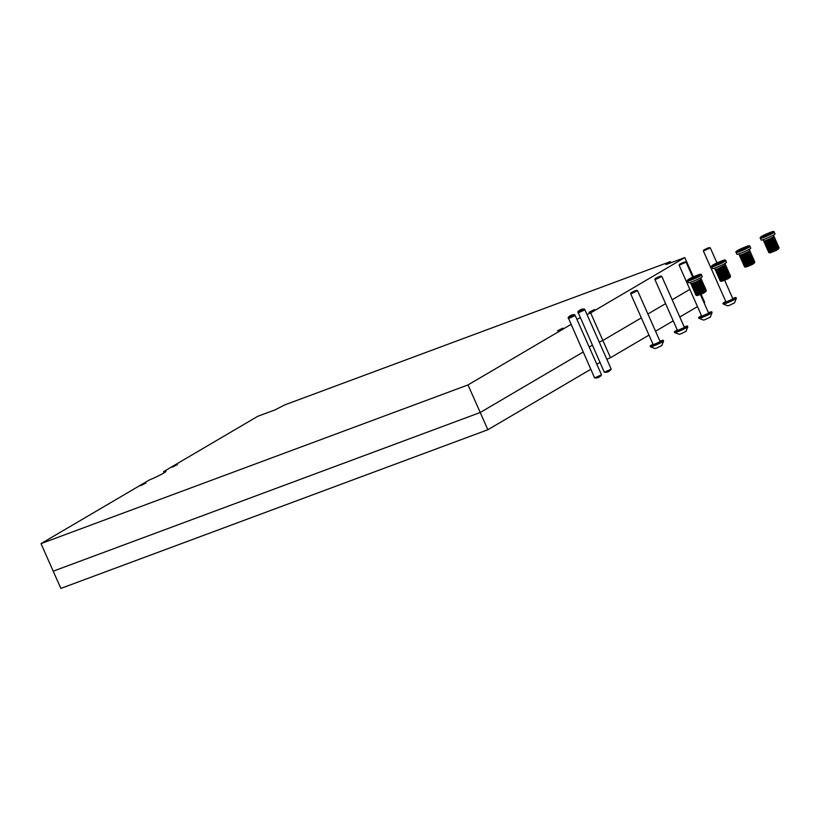 <?xml version="1.0" encoding="UTF-8"?>
<svg xmlns="http://www.w3.org/2000/svg" width="820" height="820" viewBox="0 0 820 820"><rect width="100%" height="100%" fill="white"/><g stroke="black" fill="none" stroke-linecap="round" stroke-linejoin="round"><path stroke-width="1.23" d="M594.438 309.591L589.047 312.256L594.438 309.591M177.468 464.55L172.067 467.226L177.468 464.55M145.939 483.062L140.538 485.737L145.939 483.062M562.909 328.103L557.518 330.778L562.909 328.103M164.174 472.812L163.641 471.592L257.818 416.273L275.018 409.887L284.899 404.844L670.36 261.6L665.737 264.47L667.634 263.978L684.823 257.582L590.646 312.902L602.864 340.474L641.342 317.873L602.864 340.474A15.129 1.271 -23.9 0 0 599.205 342.053A15.129 1.271 -23.9 0 1 602.864 340.474L610.5 357.704L648.979 335.103M163.641 471.592A15.129 1.271 -23.9 0 1 165.978 471.285A15.129 1.271 -23.9 0 1 149.25 480.038L41 543.619L468.005 384.928L480.223 412.501L583.133 352.057L480.223 412.501L487.859 429.731L590.769 369.287M468.005 384.928L570.915 324.484M41 543.619L53.218 571.181L480.223 412.501L53.218 571.181L60.854 588.422L487.859 429.731M647.913 314.009L665.594 303.625L647.913 314.009M672.164 299.771L689.845 289.378L672.164 299.771M693.371 276.873L684.823 257.582M670.873 262.769L670.36 261.6M590.646 312.902A15.129 1.271 -23.9 0 0 586.987 314.48M580.14 317.709A15.129 1.271 -23.9 0 0 576.942 319.41M592.358 345.281A15.129 1.271 -23.9 0 0 589.16 346.983A15.129 1.271 -23.9 0 1 592.358 345.281M655.549 331.239L673.23 320.856M679.8 317.002L697.482 306.608M704.052 302.754L704.677 302.385L701.018 294.113M610.5 357.704A15.129 1.271 -23.9 0 0 606.841 359.283M599.994 362.512A15.129 1.271 -23.9 0 0 596.796 364.213M635.387 290.608L631.01 292.75L635.387 290.608M632.159 293.324L630.641 293.724L653.263 344.759L660.182 341.694L637.56 290.659L632.159 293.324M650.147 346.142L650.434 346.798A7.185 0.605 -23.9 0 0 650.455 346.819L655.047 348.561L656.482 348.141L661.791 345.568L663.585 340.997A7.185 0.605 -23.9 0 0 663.575 340.966L663.288 340.31A7.185 0.605 156.1 0 1 659.905 342.401A7.185 0.605 156.1 0 1 653.027 345.394A7.185 0.605 156.1 0 1 650.147 346.142A7.185 0.605 156.1 0 1 653.048 344.287M650.455 346.819A7.185 0.605 -23.9 0 0 653.325 346.05A7.185 0.605 -23.9 0 0 660.079 343.119A7.185 0.605 -23.9 0 0 663.585 340.997M659.967 341.222A7.185 0.605 156.1 0 1 660.407 341.058A7.185 0.605 156.1 0 1 663.288 340.31M692.582 278.062L697.031 275.858L692.582 278.062M687.642 281.055L688.41 282.777A7.564 0.635 -23.9 0 0 691.444 281.988A7.564 0.635 -23.9 0 0 698.681 278.841A7.564 0.635 -23.9 0 0 702.248 276.647L701.479 274.925A7.564 0.635 156.1 0 1 697.922 277.119A7.564 0.635 156.1 0 1 690.686 280.266A7.564 0.635 156.1 0 1 687.642 281.055C686.268 280.276 689.589 278.287 697.625 275.11C700.259 274.013 701.541 273.952 701.479 274.925M700.68 277.795L701.192 279.292L695.903 282.039L700.485 292.371L695.893 282.039L692.203 283.484L696.785 293.827L695.483 294.031M692.961 283.218L697.543 293.56L696.785 293.827L698.445 293.222L697.553 293.56L692.972 283.218L697.512 293.498M696.774 293.827L692.193 283.484L691.588 283.669L696.17 294.011L696.744 293.765M696.159 294.011L691.157 283.761L696.129 293.939M695.514 294.093L690.307 282.387M693.864 282.88L698.445 293.222L699.429 292.822L698.455 293.222L693.874 282.88M705.733 289.552L701.284 279.148L705.866 289.481L701.192 279.292L705.466 289.86L700.885 279.517L705.466 289.86L704.974 290.167L700.393 279.835L704.964 290.178L704.298 290.546L699.716 280.214L704.288 290.557L703.478 290.977L698.896 280.635L703.468 290.977L702.545 291.438L697.963 281.096L702.535 291.438L701.53 291.91L696.949 281.567L701.52 291.91L699.439 292.822L694.858 282.48L699.429 292.822M693.71 282.941L698.261 293.232M694.55 282.603L699.111 292.894M695.462 282.223L700.024 292.514L704.288 290.557M699.439 292.822L700.024 292.514M696.405 281.813L700.967 292.104M697.338 281.393L701.899 291.684M698.209 280.973L702.771 291.264M699.009 280.583L703.56 290.864M704.277 290.485L704.964 290.178M704.944 290.106L705.466 289.86M583.666 309.396L584.137 308.935A8.374 8.374 0 0 0 577.885 311.713L583.666 309.396M578.028 312.933L584.947 309.868L611.218 369.154L604.299 372.218L577.844 311.774M573.959 315.085L574.43 314.634A8.374 8.374 0 0 0 568.178 317.401L573.959 315.085M568.322 318.631L575.24 315.567L601.511 374.842L594.592 377.907L568.147 317.473M716.834 263.825L721.293 261.621L716.834 263.825M711.903 266.808L712.662 268.529A7.564 0.635 -23.9 0 0 715.696 267.74A7.564 0.635 -23.9 0 0 722.932 264.593A7.564 0.635 -23.9 0 0 726.499 262.4L725.731 260.678A7.564 0.635 156.1 0 1 722.174 262.871A7.564 0.635 156.1 0 1 714.937 266.018A7.564 0.635 156.1 0 1 711.903 266.808C710.52 266.029 713.851 264.05 721.887 260.862C724.511 259.766 725.792 259.704 725.731 260.678M724.941 263.548L730.118 275.243L725.536 264.901L718.125 268.632L722.697 278.974L721.805 279.312L717.213 268.981L716.454 269.247L721.036 279.579L719.734 279.784M730.497 276.094C730.64 277.447 728.211 278.984 723.209 280.696C721.569 281.516 720.544 281.516 720.124 280.686L730.497 276.094L725.444 265.044L730.025 275.387L725.146 265.28L729.718 275.622L729.226 275.93L724.644 265.588L729.216 275.93L728.549 276.309L723.968 265.967L728.549 276.309L727.729 276.729L723.148 266.387L727.719 276.74L726.797 277.191L722.215 266.848L726.786 277.191L725.782 277.662L721.2 267.32L725.772 277.672L724.736 278.134L720.155 267.791L724.726 278.134L723.691 278.574L719.109 268.232L723.681 278.574L722.707 278.974L718.125 268.632L717.223 268.97L721.805 279.312L721.036 279.579L722.697 278.974M721.026 279.579L716.444 269.247L715.839 269.421L720.421 279.763L720.995 279.517M720.411 279.763L715.409 269.513L720.39 279.702M719.765 279.856L714.558 268.15M717.213 268.981L721.764 279.261M717.961 268.693L722.522 278.984M718.812 268.355L723.363 278.646L725.772 277.672M722.707 278.974L723.363 278.646M719.724 267.976L724.285 278.267M720.657 267.566L725.218 277.857M721.59 267.146L726.151 277.437L727.719 276.74M722.461 266.736L727.022 277.016M723.26 266.336L727.811 276.617L728.549 276.309M728.529 276.248L729.216 275.93M729.195 275.868L729.718 275.622M741.085 249.577L745.544 247.373L741.085 249.577M736.155 252.56L736.913 254.282A7.564 0.635 -23.9 0 0 739.947 253.503A7.564 0.635 -23.9 0 0 747.194 250.356A7.564 0.635 -23.9 0 0 750.751 248.152L749.982 246.43A7.564 0.635 156.1 0 1 746.425 248.624A7.564 0.635 156.1 0 1 739.189 251.781A7.564 0.635 156.1 0 1 736.155 252.56C734.771 251.781 738.102 249.803 746.139 246.615C748.762 245.518 750.044 245.457 749.982 246.43M749.193 249.311L754.369 260.996L749.787 250.653L748.229 251.719L752.811 262.062L748.219 251.73L743.371 253.995L747.942 264.327L743.351 253.995L740.706 254.999L745.288 265.342L743.986 265.547M741.464 254.733L746.046 265.075L745.288 265.342L746.948 264.737L746.056 265.065L741.475 254.733L746.015 265.014M745.277 265.342L740.696 254.999L740.091 255.184L744.673 265.516L745.247 265.28M744.673 265.526L739.66 255.276L744.642 265.454M744.017 265.608L738.81 253.903M754.748 261.846C754.892 263.199 752.463 264.737 747.461 266.459C745.821 267.269 744.796 267.269 744.375 266.449L754.748 261.846L749.695 250.797L754.277 261.139L749.398 251.033L753.969 261.375L753.477 261.683L748.896 251.34L753.477 261.693L751.981 262.482L747.399 252.15L751.971 262.492L751.048 262.943L746.466 252.611L751.038 262.954L750.033 263.415L745.452 253.083L750.023 263.425L748.988 263.886L744.406 253.544L748.978 263.896L746.958 264.727L742.377 254.395L746.948 264.737M742.213 254.456L746.774 264.737M743.063 254.118L747.625 264.409L751.038 262.954M746.958 264.727L747.625 264.409M743.976 253.739L748.537 264.03M744.908 253.329L749.47 263.62M745.841 252.898L750.402 263.199M746.723 252.488L751.274 262.779L752.801 262.062M747.512 252.088L752.073 262.379M752.78 262L753.477 261.693M753.447 261.621L753.969 261.375M765.337 235.33L769.795 233.126L765.337 235.33M760.406 238.323L761.165 240.045A7.564 0.635 -23.9 0 0 764.209 239.255A7.564 0.635 -23.9 0 0 771.446 236.109A7.564 0.635 -23.9 0 0 775.002 233.915L774.234 232.193A7.564 0.635 156.1 0 1 770.677 234.387A7.564 0.635 156.1 0 1 763.44 237.533A7.564 0.635 156.1 0 1 760.406 238.323C759.023 237.544 762.354 235.555 770.39 232.378C773.014 231.281 774.295 231.219 774.234 232.193M773.444 235.063L778.621 246.748L774.039 236.416L778.231 247.127L773.639 236.796L769.703 238.835L774.285 249.177L769.693 238.845L766.628 240.147L771.21 250.489L766.618 240.147L764.957 240.752L769.539 251.094L768.248 251.299M765.716 240.485L770.298 250.828L769.539 251.094L771.2 250.489L770.308 250.828L765.726 240.485L770.277 250.766M769.529 251.094L764.947 240.752L764.342 240.936L768.924 251.279L769.508 251.033M768.924 251.279L763.922 241.029L768.893 251.207M768.268 251.361L763.072 239.655M767.602 239.747L772.184 250.09L771.21 250.489L773.229 249.649L772.204 250.09L767.622 239.747M778.61 246.728L773.947 236.56L778.528 246.902L777.729 247.435L773.147 237.103L777.729 247.445L777.063 247.814L772.481 237.482L777.053 247.824L776.243 248.245L771.661 237.902L776.232 248.245L775.3 248.706L770.718 238.364L775.289 248.706L773.239 249.639L768.658 239.307L773.229 249.649M766.464 240.209L771.025 250.5M767.315 239.87L771.876 250.161M768.227 239.491L772.788 249.782M769.16 239.081L773.721 249.372L777.053 247.824M770.093 238.661L774.654 248.952M770.974 238.241L775.525 248.532M771.764 237.851L776.325 248.132M777.032 247.753L777.729 247.445M777.708 247.373L778.221 247.127M659.639 276.371L655.262 278.503L659.639 276.371M656.41 279.087L654.893 279.476L677.515 330.511L684.433 327.446L661.812 276.412L656.41 279.087M687.836 326.749A7.185 0.605 -23.9 0 1 684.331 328.871A7.185 0.605 -23.9 0 1 677.576 331.803A7.185 0.605 -23.9 0 1 674.706 332.571A7.185 0.605 -23.9 0 0 674.706 332.571L679.298 334.314L680.733 333.904L686.043 331.331L687.836 326.749A7.185 0.605 -23.9 0 0 687.836 326.729L687.539 326.073A7.185 0.605 156.1 0 1 684.157 328.154A7.185 0.605 156.1 0 1 677.289 331.147A7.185 0.605 156.1 0 1 674.399 331.895A7.185 0.605 156.1 0 1 677.31 330.05M684.218 326.985A7.185 0.605 156.1 0 1 684.659 326.821A7.185 0.605 156.1 0 1 687.539 326.073M683.89 262.123L679.514 264.265L683.89 262.123M685.1 261.785L686.063 262.164L679.144 265.229L701.766 316.274L708.685 313.209L700.352 294.401M712.088 312.502A7.185 0.605 -23.9 0 1 708.582 314.624A7.185 0.605 -23.9 0 1 701.828 317.555A7.185 0.605 -23.9 0 1 698.958 318.324A7.185 0.605 -23.9 0 0 698.958 318.324L703.55 320.077L704.985 319.656L710.294 317.084L712.088 312.502A7.185 0.605 -23.9 0 0 712.088 312.481L711.791 311.825A7.185 0.605 156.1 0 1 708.418 313.916A7.185 0.605 156.1 0 1 701.541 316.899A7.185 0.605 156.1 0 1 698.65 317.647A7.185 0.605 156.1 0 1 701.561 315.803M708.48 312.738A7.185 0.605 156.1 0 1 708.91 312.574A7.185 0.605 156.1 0 1 711.791 311.825M708.142 247.876L703.765 250.018L708.142 247.876M709.351 247.548L710.315 247.927L703.396 250.992L726.018 302.026L732.936 298.962L724.603 280.153M736.339 298.265A7.185 0.605 -23.9 0 1 732.834 300.386A7.185 0.605 -23.9 0 1 726.079 303.318A7.185 0.605 -23.9 0 1 723.209 304.087A7.185 0.605 -23.9 0 0 723.209 304.087L727.801 305.829L729.236 305.409L734.556 302.836L736.339 298.265A7.185 0.605 -23.9 0 0 736.339 298.234L736.053 297.578A7.185 0.605 156.1 0 1 732.67 299.669A7.185 0.605 156.1 0 1 725.792 302.662A7.185 0.605 156.1 0 1 722.902 303.41A7.185 0.605 156.1 0 1 725.813 301.555M732.731 298.49A7.185 0.605 156.1 0 1 733.162 298.326A7.185 0.605 156.1 0 1 736.053 297.578M706.245 290.331C706.389 291.694 703.96 293.232 698.958 294.944C697.318 295.764 696.293 295.753 695.862 294.933L706.245 290.331L705.856 289.47M697.574 275.13A6.621 0.553 -23.9 0 0 689.169 278.984A6.621 0.553 -23.9 0 0 690.788 279.118A6.621 0.553 -23.9 0 0 699.193 275.264A6.621 0.553 -23.9 0 0 697.574 275.13M704.165 291.961L699.009 294.923M721.825 260.883A6.621 0.553 -23.9 0 0 713.42 264.747A6.621 0.553 -23.9 0 0 715.04 264.87A6.621 0.553 -23.9 0 0 723.445 261.016A6.621 0.553 -23.9 0 0 721.825 260.883M728.416 277.713L723.26 280.676M746.087 246.646A6.621 0.553 -23.9 0 0 737.672 250.5A6.621 0.553 -23.9 0 0 739.291 250.633A6.621 0.553 -23.9 0 0 747.707 246.769A6.621 0.553 -23.9 0 0 746.087 246.646M752.678 263.466L747.512 266.428M779 247.599C779.143 248.962 776.714 250.5 771.712 252.211C770.082 253.031 769.047 253.021 768.627 252.201L779 247.599L778.621 246.738M770.339 232.398A6.621 0.553 -23.9 0 0 761.923 236.252A6.621 0.553 -23.9 0 0 763.543 236.385A6.621 0.553 -23.9 0 0 771.958 232.531A6.621 0.553 -23.9 0 0 770.339 232.398M776.929 249.229L771.774 252.191M631.01 292.75L630.641 293.693M636.597 290.28L637.54 290.639M695.862 294.933L695.483 294.072M604.555 372.218A6.56 6.56 0 0 0 611.043 369.338M584.209 308.955L584.947 309.868M594.848 377.917A6.56 6.56 0 0 0 601.347 375.037M574.502 314.654L575.24 315.567M720.124 280.686L719.734 279.825M744.375 266.449L743.986 265.577M768.627 252.201L768.248 251.34M655.262 278.503L654.893 279.446M674.686 332.551L674.399 331.895M660.848 276.032L661.791 276.391M679.514 264.265L679.144 265.198M698.947 318.303L698.65 317.647M686.063 262.164L692.716 277.18M703.765 250.018L703.406 250.961M723.199 304.066L722.902 303.41M710.315 247.927L716.967 262.933"/></g></svg>
